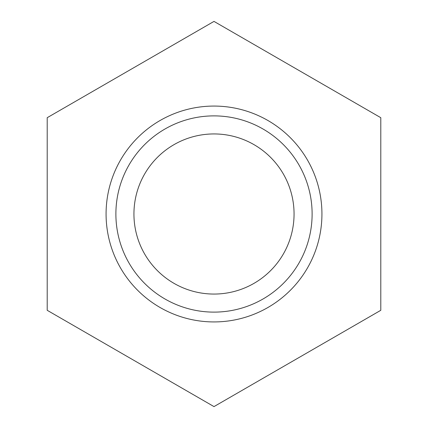 <?xml version="1.0" encoding="UTF-8"?>
<svg xmlns="http://www.w3.org/2000/svg" width="428" height="428" viewBox="0 0 428 428"><rect width="100%" height="100%" fill="white"/><g stroke="black" fill="none" stroke-linecap="round" stroke-linejoin="round"><path stroke-width="0.64" d="M380.797 117.7L214 21.4L47.203 117.7L47.203 310.3L214 406.6L380.797 310.3L380.797 117.7M133.937 214A80.063 80.063 0 0 0 254.029 283.336A80.063 80.063 0 0 0 254.029 144.664A80.063 80.063 0 0 0 133.937 214M115.886 214A98.114 98.114 0 0 0 263.06 298.969A98.114 98.114 0 0 0 263.06 129.031A98.114 98.114 0 0 0 115.886 214M106.074 214A107.926 107.926 0 0 0 267.965 307.47A107.926 107.926 0 0 0 267.965 120.53A107.926 107.926 0 0 0 106.074 214"/></g></svg>
